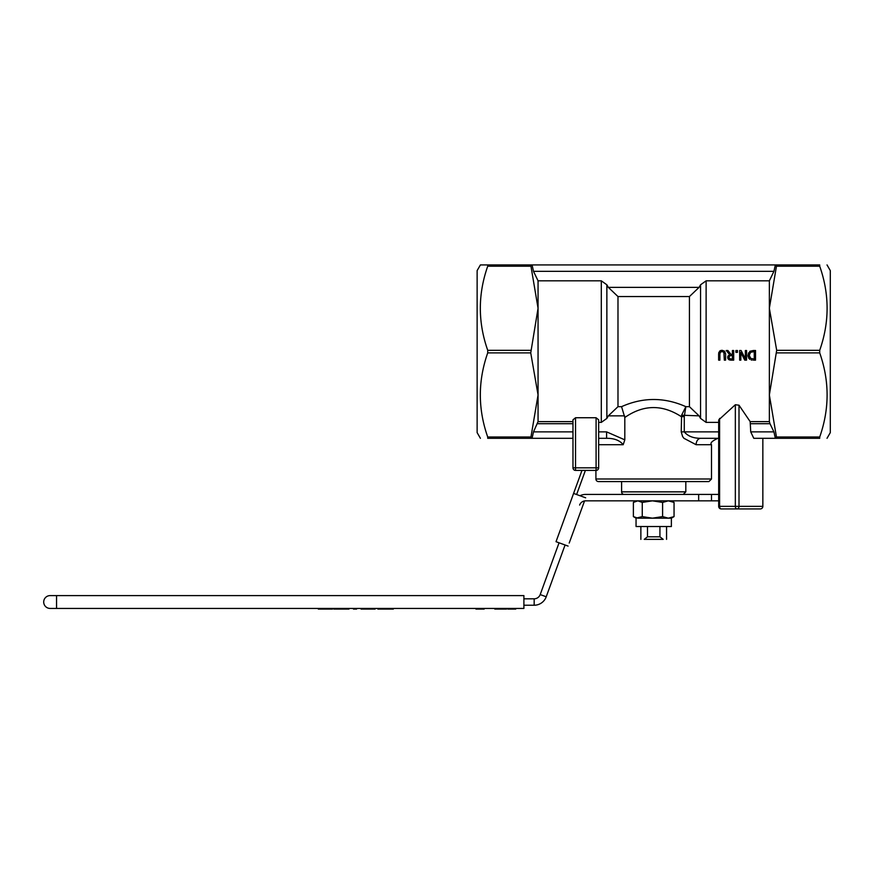 <?xml version="1.0" encoding="UTF-8"?>
<svg xmlns="http://www.w3.org/2000/svg" width="874" height="874" viewBox="0 0 874 874"><rect width="100%" height="100%" fill="white"/><g stroke="black" fill="none" stroke-linecap="round" stroke-linejoin="round"><path stroke-width="1.31" d="M530.736 438.3L532.08 438.3L533.49 431.876L538.056 421.629L538.056 280.827L533.49 271.344L532.08 264.92L480.405 264.92L487.725 264.92L487.725 266.199C477.87 294.243 477.87 322.288 487.725 350.321L487.725 352.888C477.87 380.933 477.87 408.966 487.725 437.011L487.725 438.3C477.87 438.3 477.87 438.3 487.725 438.3C477.87 438.3 477.87 438.3 487.725 438.3L530.736 438.3L538.056 394.95L530.736 352.888L538.056 308.26L530.736 264.92M538.056 421.629L572.973 421.629L572.973 419.837L575.54 417.739L596.09 417.739L598.657 419.837L598.657 467.83L596.09 467.83L596.09 470.398A2.567 2.567 0 0 0 598.657 467.83M598.657 422.393L601.301 422.393L606.862 418.417L606.862 284.793L608.326 287.371L617.984 296.548L689.433 296.548L699.091 287.371L700.555 284.793L706.116 280.827L769.36 280.827L769.36 421.629L769.983 423.704L773.927 431.876L775.347 438.3L819.703 438.3C829.557 438.3 829.557 438.3 819.703 438.3C829.557 438.3 829.557 438.3 819.703 438.3L819.703 437.011C829.557 408.966 829.557 380.933 819.703 352.888L819.703 350.321C829.557 322.288 829.557 294.243 819.703 266.199L819.703 264.92L532.08 264.92L775.347 264.92L773.927 271.344L769.36 280.827M606.862 284.793L601.301 280.827L538.056 280.827M762.849 438.3L762.849 506.363A2.567 2.567 90 0 1 760.271 508.93A2.567 2.567 0 0 0 762.849 506.363L762.849 438.3L775.347 438.3L753.781 438.3L750.722 431.876L750.176 421.629L739 405.208L735.34 404.738L735.34 506.363A2.567 1.65 90 0 0 737 508.93A2.567 2.01 -90 0 0 739 506.363L739 405.208M700.555 284.793L700.555 418.417L706.116 422.393L718.679 422.393M739.721 508.93L721.247 508.93A2.567 1.65 -90 0 1 719.597 506.363L718.679 506.363L718.679 419.957L735.34 404.738M730.948 354.341L727.9 350.507L730.948 354.341L732.412 354.341L732.412 350.507L733.69 350.507L733.69 360.143L730.511 360.121M729.714 360.033L727.878 358.646M728.042 356.002L729.67 354.702L727.671 357.532L727.911 356.264M748.089 356.745L748.472 352.943M749.903 351.282L753.322 350.507L749.903 351.282L747.936 355.325L749.892 359.378L748.592 358.012M751.214 359.946L752.066 360.088M741.097 350.507L745.358 358.821L741.097 350.507L739.655 350.507L739.655 360.143L740.846 360.143L740.846 352.517L744.735 360.143L746.549 360.143L746.549 350.507L745.358 350.507L745.358 358.821M724.142 352.692L722.11 351.403L720.143 352.495M720.318 352.189L719.903 354.101L720.318 352.189L722.11 351.403L723.901 352.189L724.317 360.143L725.595 360.143L725.595 354.134L724.666 351.195L722.11 350.31L724.666 351.195M721.749 350.321L719.542 351.195L718.625 354.134L718.778 352.572M719.542 351.195L720.788 350.474M725.573 353.588L725.595 354.134M723.006 351.523L722.11 351.403M624.178 494.422A2.567 2.567 0 0 1 621.6 491.854L685.817 491.854L683.25 494.422M659.925 526.53L659.925 536.8L663.191 539.367L659.925 536.8L647.492 536.8L644.236 539.367L647.492 536.8L647.492 526.53M644.236 539.367L663.191 539.367M819.703 264.92L776.68 264.92L769.36 308.26L776.68 350.321L769.36 394.95L776.68 438.3M480.405 438.3L477.128 432.619L477.128 270.601L480.405 264.92M572.973 438.3L532.08 438.3L572.973 438.3M598.657 438.3L606.6 438.3C614.204 438.245 619.742 440.387 623.195 444.713L624.812 439.851L624.812 417.488C643.395 404.575 662.197 404.269 681.228 416.592L684.276 416.592L685.861 406.672L681.6 415.205L699.091 415.849L689.433 406.672L685.861 406.672C664.426 397.113 642.991 397.113 621.556 406.661L624.812 417.488M681.6 415.205L681.228 431.876L682.605 436.497L683.916 438.289L696.119 444.713A6.424 4.709 -90 0 1 700.828 438.3L717.925 438.3C712.015 441.009 709.874 443.151 711.502 444.713L711.502 479.007L595.915 479.007A2.567 2.567 0 0 0 598.482 481.574L708.934 481.574L711.502 479.007M827.023 264.92L830.3 270.601L830.3 432.619L827.023 438.3M575.54 470.398L575.54 467.83L572.973 467.83A2.567 2.567 0 0 0 575.54 470.398L596.09 470.398M572.973 419.837L572.973 467.83M718.679 506.363A2.567 2.567 0 0 0 721.247 508.93L760.271 508.93M624.812 439.851L606.6 431.876L606.6 438.3M621.556 406.672L617.984 406.672L608.326 415.849L606.862 418.417M532.08 264.92L533.49 271.344L773.927 271.344M700.828 438.3C693.432 438.344 687.914 436.202 684.276 431.876L684.276 416.592M775.347 438.3L773.927 431.876L750.722 431.876M700.555 418.417L699.091 415.849M718.625 354.134L718.625 360.143L719.903 360.143L719.903 354.101M753.344 360.143L755.529 360.143L755.529 350.507L753.322 350.507M749.28 355.205L750.613 352.266L754.251 351.621L754.251 359.039L750.733 358.46L749.269 355.336L749.531 356.963M751.52 351.829L749.837 353.041M749.772 353.151L749.411 354.036M752.634 351.643L751.716 351.774M727.9 350.507L726.239 350.507L729.67 354.702M727.671 357.532L728.763 359.64M730.97 359.039L729.615 358.711L729.003 357.433L729.55 355.915L732.412 355.412L732.412 359.039L729.615 358.711L729.003 357.433L729.55 355.915L731.221 355.412M737.459 350.507L735.908 350.507L735.908 352.353L737.459 352.353L737.459 350.507M56.548 608.435L56.548 595.598L523.897 595.598L50.124 595.598A6.424 6.424 0 0 0 43.7 602.022A6.424 6.424 0 0 0 50.124 608.435L523.897 608.435L523.897 595.598M320.201 609.08L320.201 608.435L332.491 608.435L332.491 609.08L318.322 609.08L318.322 608.435M377.896 608.435L388.832 608.435L388.832 609.08L377.896 609.08L377.896 608.435M333.802 608.435L337.178 608.435L337.178 609.08L333.802 609.08L333.802 608.435M343.373 609.08L343.373 608.435L348.955 608.435L348.955 609.08L337.178 609.08M353.457 608.435L356.592 608.435L356.592 609.08L353.457 609.08L353.457 608.435M718.679 494.422L585.646 494.422A12.848 12.848 0 0 0 579.975 495.744M579.615 505.063A6.424 6.424 0 0 1 585.646 500.835L711.502 500.835L711.502 494.422M711.502 500.835L718.679 500.835M515.736 608.435L515.736 609.08L507.838 609.08L507.838 608.435M484.152 608.435L484.152 609.08L480.438 609.08L480.438 608.435M480.438 609.08L475.937 609.08L475.937 608.435M506.538 608.435L506.538 609.08L501.195 609.08L501.195 608.435M505.358 609.08L505.358 608.435M501.37 609.08L501.37 608.435M393.333 608.435L393.333 609.08L388.832 609.08M381.894 609.08L381.894 608.435M501.195 609.08L500.147 609.08L500.147 608.435L500.136 609.08L494.793 609.08L494.793 608.435M375.077 608.435L375.077 609.08L361.071 609.08L361.071 608.435M372.652 609.08L372.652 608.435M363.988 609.08L363.988 608.435M494.968 609.08L494.968 608.435M498.945 609.08L498.945 608.435M346.355 609.08L346.355 608.435M523.897 605.234L534.167 605.234A12.848 12.848 0 0 0 546.228 596.778L565.085 544.983M559.054 542.787L540.198 594.582A6.424 6.424 0 0 1 534.167 598.81L523.897 598.81M671.374 500.835L674.051 502.419L668.326 500.835L662.601 502.419L652.43 500.835L642.259 502.419L637.823 500.835L633.377 502.419L633.377 516.6L636.054 518.173L642.259 516.6L652.43 518.173L662.601 516.6L668.326 518.173L674.051 516.6L671.374 518.173L671.374 526.53L636.054 526.53L636.054 518.173M636.054 500.835L633.377 502.419M633.377 516.6L637.823 518.173L671.374 518.173M642.259 502.419L642.259 516.6M662.601 502.419L662.601 516.6M674.051 502.419L674.051 516.6M569.203 543.071L584.531 500.933L569.203 543.071M581.975 470.398L556.028 541.694L568.1 546.086M576.621 494.52L585.394 470.398M573.606 493.417L585.667 497.809M537.434 423.704L572.973 423.704M601.301 280.827L601.301 422.393M750.722 423.704L769.983 423.704M769.36 421.629L750.176 421.629M762.849 506.363L719.597 506.363L719.597 418.384M706.116 422.393L706.116 280.827M487.725 266.199L530.736 266.199M530.736 350.321L487.725 350.321M530.736 437.011L487.725 437.011M487.725 352.888L530.736 352.888M776.68 266.199L819.703 266.199M776.68 352.888L819.703 352.888M819.703 350.321L776.68 350.321M819.703 437.011L776.68 437.011M696.119 444.713L711.502 444.713M598.657 444.713L623.195 444.713M596.09 417.739L596.09 467.83L575.54 467.83L575.54 417.739M606.6 431.876L598.657 431.876M608.326 415.849L624.626 415.849M617.984 406.672L617.984 296.548M572.973 431.876L533.49 431.876M681.228 431.876L718.679 431.876M689.433 296.548L689.433 406.672M699.091 287.371L608.326 287.371M50.124 595.598A6.424 6.424 0 0 0 43.7 602.022A6.424 6.424 0 0 0 50.124 608.435M698.665 494.422L698.665 500.835M325.412 609.08L325.412 608.435M330.612 609.08L330.612 608.435M514.677 609.08L514.677 608.435M511.793 609.08L511.793 608.435M508.908 609.08L508.908 608.435M534.167 605.234L534.167 598.81M540.198 594.582L546.228 596.778M621.6 481.574L621.6 491.854M685.817 481.574L685.817 491.854M640.871 526.53L640.871 539.367M595.915 470.398L595.915 479.007M666.556 526.53L666.556 539.367"/></g></svg>
